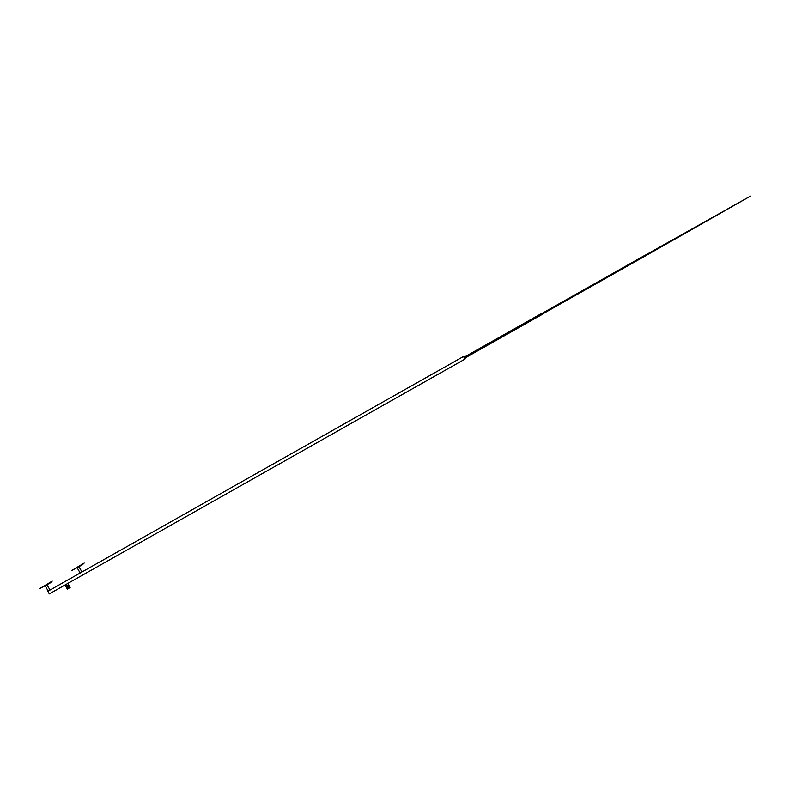 <?xml version="1.0" encoding="UTF-8"?>
<svg xmlns="http://www.w3.org/2000/svg" width="790" height="790" viewBox="0 0 790 790"><rect width="100%" height="100%" fill="white"/><g stroke="black" fill="none" stroke-linecap="round" stroke-linejoin="round"><path stroke-width="1.19" d="M65.027 585.015L65.728 586.269L68.493 584.709L70.112 587.533L67.802 583.445M65.748 586.259L68.513 584.689L70.152 587.493L67.822 583.435M70.112 587.533L67.338 589.093L65.728 586.269M464.885 358.433L463.661 356.655L464.875 358.443M464.076 356.882L464.935 358.413M46.985 584.778L50.007 590.041L47.825 591.285L49.296 593.892L465.024 359.075M52.229 581.124L50.284 582.921L39.5 588.718L52.229 581.124L39.5 588.718M84.204 563.053L82.259 564.85L71.475 570.657L84.204 563.053L71.475 570.657M78.97 566.716L81.982 571.98L49.987 590.061M645.361 255.14L645.687 255.743L750.5 196.108L645.351 255.14M541.377 313.867L541.752 314.44L541.377 313.867M541.466 313.749L541.831 314.4M464.797 356.882L465.31 357.791M464.915 356.774L465.468 357.751M464.648 358.463L463.878 357.159L464.737 358.522L465.35 358.176L464.639 356.567L465.498 357.929M464.856 357.524L464.234 357.88M69.52 586.496L66.745 588.056M69.451 586.407L66.686 587.977M69.135 585.844L66.36 587.414M69.085 585.745L66.32 587.306M81.972 571.99L463.552 356.458M45.168 585.805L48.19 591.088M77.144 567.743L80.165 573.017M541.752 314.44L645.687 255.743M541.387 313.788L645.321 255.081M465.261 357.86L541.851 314.608M464.708 356.882L541.298 313.63"/></g></svg>
